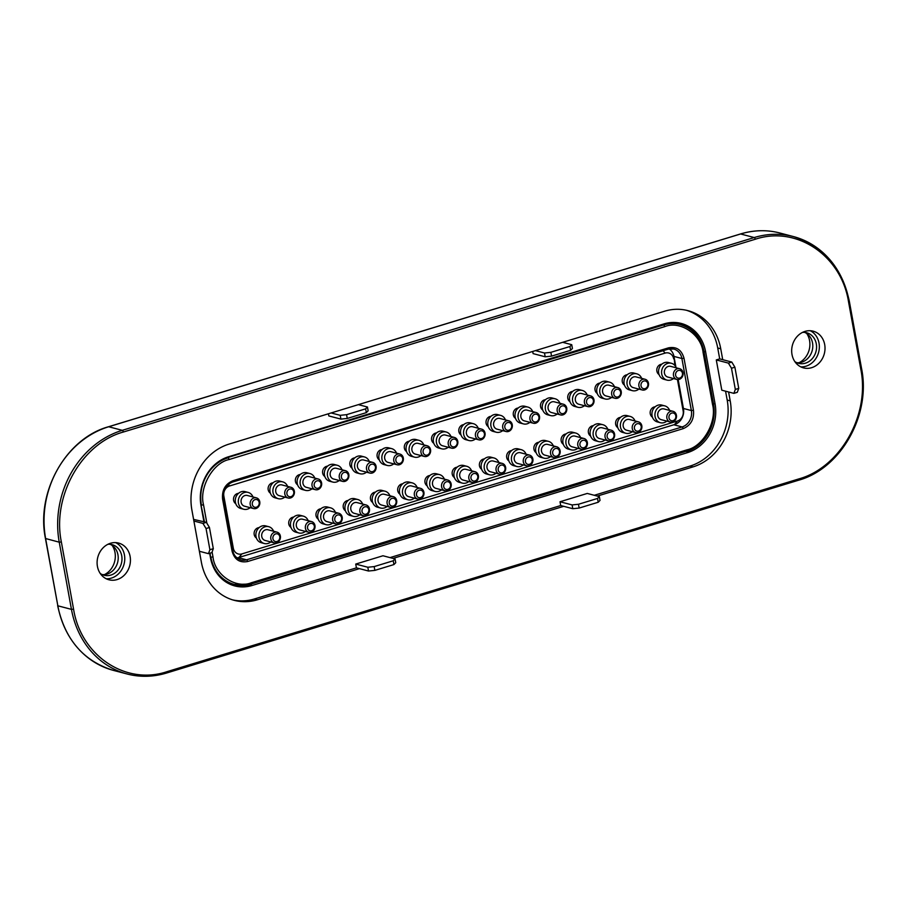 <?xml version="1.0" encoding="UTF-8"?>
<svg xmlns="http://www.w3.org/2000/svg" width="907" height="907" viewBox="0 0 907 907"><rect width="100%" height="100%" fill="white"/><g stroke="black" fill="none" stroke-linecap="round" stroke-linejoin="round"><path stroke-width="1.36" d="M848.544 301.816C841.254 255.4 796.505 225.401 755.248 239.255L123.307 432.038C81.619 443.489 51.903 496.208 61.359 541.967L73.569 609.153C80.859 655.557 125.608 685.556 166.865 671.713L798.806 478.93C840.494 467.468 870.21 414.748 860.754 369.002L848.544 301.816L849.349 301.339L861.559 368.514L860.754 369.002M97.423 566.41A18.979 16.507 -75.3 0 1 118.579 543.066A18.979 16.507 -75.3 0 1 130.109 556.445A18.979 16.507 -75.3 0 1 108.953 579.788A18.979 16.507 -75.3 0 1 97.423 566.41M792.004 354.524A18.979 16.507 -75.3 0 1 813.16 331.18A18.979 16.507 -75.3 0 1 824.69 344.547A18.979 16.507 -75.3 0 1 803.534 367.891A18.979 16.507 -75.3 0 1 792.004 354.524M232.77 599.912A54.171 47.096 104.7 0 0 254.414 598.971L356.417 567.861L359.444 568.644L257.429 599.765A54.171 47.096 -75.3 0 1 234.267 600.343A54.171 47.096 -75.3 0 1 201.365 562.17L191.91 510.119A54.171 47.096 -75.3 0 1 229.142 444.067L664.684 311.192A54.171 47.096 -75.3 0 1 687.846 310.625A54.171 47.096 -75.3 0 1 720.748 348.787L722.72 359.682L719.704 358.889L717.72 347.993A54.171 47.096 104.7 0 0 686.327 310.251M728.593 391.971L730.203 400.837A54.171 47.096 -75.3 0 1 692.982 466.901L597.316 496.084M390.01 557.612L560.707 505.539L563.735 506.321L393.026 558.406M106.198 578.757A18.979 16.507 104.7 0 0 124.44 554.959A18.979 16.507 104.7 0 0 115.665 542.624M800.779 366.859A18.979 16.507 104.7 0 0 819.021 343.061A18.979 16.507 104.7 0 0 810.257 330.726M535.436 350.624L544.506 353.004L550.855 352.347L569.925 346.531L571.739 344.694L562.669 342.313M331.146 412.946L340.216 415.327L346.565 414.669L365.634 408.853L367.448 407.016L358.378 404.635M193.894 521.015L202.953 523.396L206.048 528.532L209.902 549.71L208.451 553.655L199.393 551.275M393.933 564.562L395.747 562.714L395.055 558.939L393.241 560.775L393.933 564.562L374.863 570.378L368.514 571.025L359.444 568.644M598.223 502.24L600.037 500.392L599.346 496.617L597.532 498.453L598.223 502.24L579.154 508.056L572.793 508.702L563.735 506.321M692.982 466.901L689.955 466.107L594.3 495.29M689.955 466.107A54.171 47.096 104.7 0 0 727.187 400.055L725.566 391.189M722.72 359.682L731.79 362.063L734.885 367.199L738.74 388.377L737.289 392.323L733.888 393.366L735.328 389.42L738.74 388.377M107.888 544.302A15.816 13.752 -75.3 0 1 112.105 544.642A15.816 13.752 -75.3 0 1 121.719 555.787A15.816 13.752 -75.3 0 1 104.09 575.242A15.816 13.752 -75.3 0 1 100.235 573.462M802.468 332.416A15.816 13.752 -75.3 0 1 806.697 332.744A15.816 13.752 -75.3 0 1 816.3 343.889A15.816 13.752 -75.3 0 1 798.67 363.344A15.816 13.752 -75.3 0 1 794.827 361.564M733.888 393.366L721.802 390.191L716.292 359.932L719.704 358.889M544.506 353.004L545.186 356.791L533.101 353.617L532.704 351.451M340.216 415.327L340.896 419.102L328.81 415.939L328.413 413.773M193.599 519.394L206.365 522.353L202.953 523.396M356.417 567.861L355.725 564.075L382.969 555.764L395.055 558.939M560.707 505.539L560.016 501.752L587.26 493.442L599.346 496.617M203.928 521.718L201.003 505.63A40.089 34.863 -75.3 0 1 228.564 456.743L664.105 323.867A40.089 34.863 -75.3 0 1 705.601 351.701L715.056 403.751A40.089 34.863 -75.3 0 1 687.506 452.638L251.965 585.514A40.089 34.863 -75.3 0 1 210.469 557.68L209.664 553.293M571.739 344.694L572.43 348.481L570.605 350.317L569.925 346.531M550.855 352.347L551.547 356.134L570.605 350.317M545.186 356.791L551.547 356.134M367.448 407.016L368.14 410.803L366.315 412.64L365.634 408.853M346.565 414.669L347.256 418.456L366.315 412.64M340.896 419.102L347.256 418.456M208.451 553.655L211.864 552.624L213.304 548.678L209.449 527.489L206.048 528.532M209.902 549.71L213.304 548.678M209.449 527.489L206.365 522.353M393.241 560.775L374.172 566.592L374.863 570.378M374.172 566.592L367.823 567.249L368.514 571.025M355.725 564.075L367.823 567.249M597.532 498.453L578.462 504.269L579.154 508.056M578.462 504.269L572.113 504.927L572.793 508.702M560.016 501.752L572.113 504.927M734.885 367.199L731.484 368.231L735.328 389.42M731.79 362.063L728.389 363.106L731.484 368.231M716.292 359.932L728.389 363.106M102.242 574.596A15.816 13.752 104.7 0 0 117.944 554.801A15.816 13.752 104.7 0 0 110.178 544.302M796.822 362.698A15.816 13.752 104.7 0 0 812.525 342.903A15.816 13.752 104.7 0 0 804.758 332.404M687.506 452.638L686.588 451.527A39.148 34.035 104.7 0 0 713.492 403.796L704.025 351.746A39.148 34.035 104.7 0 0 680.25 324.162A39.148 34.035 104.7 0 0 663.516 324.581L227.974 457.445A39.148 34.035 104.7 0 0 201.071 505.188L201.003 505.63M210.469 557.68L209.8 553.247M204.086 521.752L201.071 505.188M210.526 557.238A39.148 34.035 104.7 0 0 234.301 584.811A39.148 34.035 104.7 0 0 251.046 584.403L251.965 585.514M685.987 451.369L250.423 584.244M806.765 333.538A18.979 16.507 -75.3 0 1 809.577 340.59A18.979 16.507 -75.3 0 1 799.112 362.698M112.173 545.436A18.979 16.507 -75.3 0 1 114.996 552.476A18.979 16.507 -75.3 0 1 104.532 574.585M693.47 410.338C694.24 419.261 690.805 425.372 683.152 428.66L247.6 561.524C239.629 563.009 234.437 559.54 232.056 551.093L222.589 499.043C221.818 490.12 225.265 484.009 232.918 480.721L668.459 347.857C676.441 346.361 681.622 349.841 684.014 358.276L693.47 410.338L691.361 410.554A13.446 11.689 -75.3 0 1 682.121 426.948A1.587 0.692 73 0 1 683.152 428.66M236.863 557.873A13.049 11.349 -75.3 0 0 238.949 557.454L674.491 424.578A13.049 11.349 -75.3 0 0 683.459 408.672L678.164 379.568M669.253 348.9A13.049 11.349 -75.3 0 1 674.003 356.621L675.885 366.995M228.292 484.451L229.55 485.971A8.299 7.222 104.7 0 0 223.848 496.095L233.303 548.145A8.299 7.222 104.7 0 0 241.897 553.905L677.45 421.029L674.491 424.578M674.003 356.621L674.899 365.521M677.45 379.545L683.152 410.905A8.299 7.222 -75.3 0 1 677.45 421.029M229.55 485.971L665.103 353.095L663.119 350.714M673.697 358.855A8.299 7.222 104.7 0 0 665.103 353.095M399.919 494.168A5.533 4.818 -75.3 0 1 397.754 490.789A5.533 4.818 -75.3 0 1 402.629 483.85M297.598 484.814A5.533 4.818 -75.3 0 1 295.433 481.436A5.533 4.818 -75.3 0 1 300.308 474.497M481.628 469.236A5.533 4.818 -75.3 0 1 479.463 465.858A5.533 4.818 -75.3 0 1 484.338 458.919M659.049 374.546A5.533 4.818 -75.3 0 1 656.883 371.167A5.533 4.818 -75.3 0 1 661.759 364.229M345.442 510.788A5.533 4.818 -75.3 0 1 343.277 507.41A5.533 4.818 -75.3 0 1 348.141 500.471M515.505 418.342A5.533 4.818 -75.3 0 1 513.339 414.964A5.533 4.818 -75.3 0 1 518.214 408.025M617.826 427.696A5.533 4.818 -75.3 0 1 615.66 424.317A5.533 4.818 -75.3 0 1 620.535 417.379M590.582 436.006A5.533 4.818 -75.3 0 1 588.416 432.628A5.533 4.818 -75.3 0 1 593.291 425.678M536.105 452.616A5.533 4.818 -75.3 0 1 533.94 449.237A5.533 4.818 -75.3 0 1 538.815 442.299M563.349 444.317A5.533 4.818 -75.3 0 1 561.184 440.938A5.533 4.818 -75.3 0 1 566.059 433.988M256.375 537.964A5.533 4.818 -75.3 0 1 254.198 534.586A5.533 4.818 -75.3 0 1 259.073 527.636M427.152 485.857A5.533 4.818 -75.3 0 1 424.986 482.479A5.533 4.818 -75.3 0 1 429.861 475.54M597.225 393.411A5.533 4.818 -75.3 0 1 595.049 390.033A5.533 4.818 -75.3 0 1 599.924 383.094M290.966 527.409A5.533 4.818 -75.3 0 1 288.789 524.031A5.533 4.818 -75.3 0 1 293.664 517.092M461.028 434.963A5.533 4.818 -75.3 0 1 458.863 431.585A5.533 4.818 -75.3 0 1 463.738 424.646M652.416 417.141A5.533 4.818 -75.3 0 1 650.251 413.762A5.533 4.818 -75.3 0 1 655.126 406.824M324.831 476.504A5.533 4.818 -75.3 0 1 322.665 473.125A5.533 4.818 -75.3 0 1 327.54 466.187M508.872 460.926A5.533 4.818 -75.3 0 1 506.707 457.547A5.533 4.818 -75.3 0 1 511.582 450.609M379.307 459.894A5.533 4.818 -75.3 0 1 377.142 456.516A5.533 4.818 -75.3 0 1 382.017 449.566M372.675 502.478A5.533 4.818 -75.3 0 1 370.51 499.099A5.533 4.818 -75.3 0 1 375.385 492.161M542.749 410.032A5.533 4.818 -75.3 0 1 540.572 406.653A5.533 4.818 -75.3 0 1 545.447 399.715M406.551 451.584A5.533 4.818 -75.3 0 1 404.386 448.205A5.533 4.818 -75.3 0 1 409.261 441.267M270.354 493.125A5.533 4.818 -75.3 0 1 268.189 489.746A5.533 4.818 -75.3 0 1 273.064 482.807M454.396 477.547A5.533 4.818 -75.3 0 1 452.23 474.168A5.533 4.818 -75.3 0 1 457.105 467.23M569.981 401.722A5.533 4.818 -75.3 0 1 567.816 398.343A5.533 4.818 -75.3 0 1 572.691 391.405M624.458 385.101A5.533 4.818 -75.3 0 1 622.293 381.722A5.533 4.818 -75.3 0 1 627.168 374.784M318.198 519.099A5.533 4.818 -75.3 0 1 316.033 515.72A5.533 4.818 -75.3 0 1 320.908 508.782M488.272 426.653A5.533 4.818 -75.3 0 1 486.095 423.274A5.533 4.818 -75.3 0 1 490.97 416.336M352.075 468.205A5.533 4.818 -75.3 0 1 349.909 464.826A5.533 4.818 -75.3 0 1 354.784 457.876M235.763 503.68A5.533 4.818 -75.3 0 1 233.598 500.301A5.533 4.818 -75.3 0 1 238.473 493.363M433.795 443.274A5.533 4.818 -75.3 0 1 431.619 439.895A5.533 4.818 -75.3 0 1 436.494 432.956M412.277 482.898L409.261 482.116A8.696 7.562 104.7 0 0 399.556 492.807A8.696 7.562 104.7 0 0 404.839 498.941L407.867 499.734A8.696 7.562 -75.3 0 1 402.583 493.601A8.696 7.562 -75.3 0 1 412.277 482.898A8.696 7.562 -75.3 0 1 417.118 487.444M309.956 473.556L306.94 472.762A8.696 7.562 104.7 0 0 297.235 483.465A8.696 7.562 104.7 0 0 302.519 489.587L305.546 490.381A8.696 7.562 -75.3 0 1 300.262 484.247A8.696 7.562 -75.3 0 1 309.956 473.556A8.696 7.562 -75.3 0 1 314.797 478.091M493.998 457.978L490.97 457.185A8.696 7.562 104.7 0 0 481.277 467.876A8.696 7.562 104.7 0 0 486.56 474.01L489.576 474.803A8.696 7.562 -75.3 0 1 484.293 468.67A8.696 7.562 -75.3 0 1 493.998 457.978A8.696 7.562 -75.3 0 1 498.839 462.513M671.418 363.288L668.391 362.494A8.696 7.562 104.7 0 0 658.697 373.196A8.696 7.562 104.7 0 0 663.981 379.319L666.996 380.112A8.696 7.562 -75.3 0 1 661.713 373.99A8.696 7.562 -75.3 0 1 671.418 363.288A8.696 7.562 -75.3 0 1 676.259 367.823M357.8 499.519L354.784 498.725A8.696 7.562 104.7 0 0 345.079 509.428A8.696 7.562 104.7 0 0 350.363 515.561L353.39 516.355A8.696 7.562 -75.3 0 1 348.107 510.222A8.696 7.562 -75.3 0 1 357.8 499.519A8.696 7.562 -75.3 0 1 362.641 504.065M527.863 407.073L524.847 406.279A8.696 7.562 104.7 0 0 515.142 416.982A8.696 7.562 104.7 0 0 520.437 423.115L523.452 423.909A8.696 7.562 -75.3 0 1 518.169 417.776A8.696 7.562 -75.3 0 1 527.863 407.073A8.696 7.562 -75.3 0 1 532.704 411.619M630.184 416.426L627.168 415.633A8.696 7.562 104.7 0 0 617.463 426.335A8.696 7.562 104.7 0 0 622.746 432.458L625.773 433.251A8.696 7.562 -75.3 0 1 620.49 427.129A8.696 7.562 -75.3 0 1 630.184 416.426A8.696 7.562 -75.3 0 1 635.025 420.961M602.951 424.737L599.924 423.943A8.696 7.562 104.7 0 0 590.23 434.646A8.696 7.562 104.7 0 0 595.514 440.768L598.529 441.562A8.696 7.562 -75.3 0 1 593.246 435.439A8.696 7.562 -75.3 0 1 602.951 424.737A8.696 7.562 -75.3 0 1 607.792 429.272M548.474 441.358L545.447 440.564A8.696 7.562 104.7 0 0 535.754 451.267A8.696 7.562 104.7 0 0 541.037 457.389L544.053 458.182A8.696 7.562 -75.3 0 1 538.769 452.06A8.696 7.562 -75.3 0 1 548.474 441.358A8.696 7.562 -75.3 0 1 553.315 445.893M575.707 433.047L572.691 432.254A8.696 7.562 104.7 0 0 562.986 442.956A8.696 7.562 104.7 0 0 568.27 449.078L571.297 449.872A8.696 7.562 -75.3 0 1 566.013 443.75A8.696 7.562 -75.3 0 1 575.707 433.047A8.696 7.562 -75.3 0 1 580.548 437.582M268.733 526.695L265.706 525.901A8.696 7.562 104.7 0 0 256.012 536.604A8.696 7.562 104.7 0 0 261.295 542.726L264.322 543.52A8.696 7.562 -75.3 0 1 259.039 537.398A8.696 7.562 -75.3 0 1 268.733 526.695A8.696 7.562 -75.3 0 1 273.574 531.23M439.521 474.599L436.494 473.805A8.696 7.562 104.7 0 0 426.8 484.497A8.696 7.562 104.7 0 0 432.083 490.63L435.099 491.424A8.696 7.562 -75.3 0 1 429.816 485.29A8.696 7.562 -75.3 0 1 439.521 474.599A8.696 7.562 -75.3 0 1 444.362 479.134M609.583 382.153L606.556 381.359A8.696 7.562 104.7 0 0 596.863 392.051A8.696 7.562 104.7 0 0 602.146 398.184L605.173 398.978A8.696 7.562 -75.3 0 1 599.89 392.844A8.696 7.562 -75.3 0 1 609.583 382.153A8.696 7.562 -75.3 0 1 614.424 386.688M303.323 516.14L300.296 515.346A8.696 7.562 104.7 0 0 290.603 526.049A8.696 7.562 104.7 0 0 295.886 532.182L298.913 532.976A8.696 7.562 -75.3 0 1 293.63 526.842A8.696 7.562 -75.3 0 1 303.323 516.14A8.696 7.562 -75.3 0 1 308.165 520.686M473.386 423.694L470.37 422.9A8.696 7.562 104.7 0 0 460.665 433.603A8.696 7.562 104.7 0 0 465.949 439.736L468.976 440.53A8.696 7.562 -75.3 0 1 463.692 434.396A8.696 7.562 -75.3 0 1 473.386 423.694A8.696 7.562 -75.3 0 1 478.227 428.24M664.774 405.871L661.759 405.078A8.696 7.562 104.7 0 0 652.065 415.78A8.696 7.562 104.7 0 0 657.348 421.914L660.364 422.707A8.696 7.562 -75.3 0 1 655.081 416.574A8.696 7.562 -75.3 0 1 664.774 405.871A8.696 7.562 -75.3 0 1 669.615 410.418M337.2 465.246L334.173 464.452A8.696 7.562 104.7 0 0 324.479 475.155A8.696 7.562 104.7 0 0 329.763 481.277L332.79 482.07A8.696 7.562 -75.3 0 1 327.495 475.948A8.696 7.562 -75.3 0 1 337.2 465.246A8.696 7.562 -75.3 0 1 342.041 469.781M521.23 449.668L518.214 448.874A8.696 7.562 104.7 0 0 508.51 459.577A8.696 7.562 104.7 0 0 513.793 465.699L516.82 466.493A8.696 7.562 -75.3 0 1 511.537 460.359A8.696 7.562 -75.3 0 1 521.23 449.668A8.696 7.562 -75.3 0 1 526.071 454.203M391.677 448.625L388.65 447.831A8.696 7.562 104.7 0 0 378.956 458.534A8.696 7.562 104.7 0 0 384.239 464.656L387.266 465.45A8.696 7.562 -75.3 0 1 381.983 459.327A8.696 7.562 -75.3 0 1 391.677 448.625A8.696 7.562 -75.3 0 1 396.518 453.16M385.044 491.209L382.017 490.415A8.696 7.562 104.7 0 0 372.323 501.118A8.696 7.562 104.7 0 0 377.607 507.251L380.623 508.045A8.696 7.562 -75.3 0 1 375.339 501.911A8.696 7.562 -75.3 0 1 385.044 491.209A8.696 7.562 -75.3 0 1 389.885 495.755M555.107 398.763L552.08 397.969A8.696 7.562 104.7 0 0 542.386 408.672A8.696 7.562 104.7 0 0 547.669 414.805L550.696 415.599A8.696 7.562 -75.3 0 1 545.413 409.465A8.696 7.562 -75.3 0 1 555.107 398.763A8.696 7.562 -75.3 0 1 559.948 403.309M418.909 440.314L415.894 439.521A8.696 7.562 104.7 0 0 406.189 450.223A8.696 7.562 104.7 0 0 411.472 456.346L414.499 457.139A8.696 7.562 -75.3 0 1 409.216 451.017A8.696 7.562 -75.3 0 1 418.909 440.314A8.696 7.562 -75.3 0 1 423.75 444.849M282.723 481.866L279.696 481.073A8.696 7.562 104.7 0 0 270.003 491.764A8.696 7.562 104.7 0 0 275.286 497.898L278.302 498.691A8.696 7.562 -75.3 0 1 273.018 492.558A8.696 7.562 -75.3 0 1 282.723 481.866A8.696 7.562 -75.3 0 1 287.564 486.401M466.754 466.289L463.738 465.495A8.696 7.562 104.7 0 0 454.033 476.186A8.696 7.562 104.7 0 0 459.316 482.32L462.343 483.114A8.696 7.562 -75.3 0 1 457.06 476.98A8.696 7.562 -75.3 0 1 466.754 466.289A8.696 7.562 -75.3 0 1 471.595 470.824M582.339 390.452L579.324 389.67A8.696 7.562 104.7 0 0 569.63 400.361A8.696 7.562 104.7 0 0 574.913 406.495L577.929 407.288A8.696 7.562 -75.3 0 1 572.646 401.155A8.696 7.562 -75.3 0 1 582.339 390.452A8.696 7.562 -75.3 0 1 587.18 394.998M636.816 373.843L633.8 373.049A8.696 7.562 104.7 0 0 624.107 383.74A8.696 7.562 104.7 0 0 629.39 389.874L632.406 390.668A8.696 7.562 -75.3 0 1 627.122 384.534A8.696 7.562 -75.3 0 1 636.816 373.843A8.696 7.562 -75.3 0 1 641.657 378.378M330.567 507.829L327.54 507.036A8.696 7.562 104.7 0 0 317.847 517.738A8.696 7.562 104.7 0 0 323.13 523.872L326.146 524.665A8.696 7.562 -75.3 0 1 320.863 518.532A8.696 7.562 -75.3 0 1 330.567 507.829A8.696 7.562 -75.3 0 1 335.409 512.376M500.63 415.383L497.603 414.59A8.696 7.562 104.7 0 0 487.909 425.292A8.696 7.562 104.7 0 0 493.193 431.426L496.22 432.22A8.696 7.562 -75.3 0 1 490.936 426.086A8.696 7.562 -75.3 0 1 500.63 415.383A8.696 7.562 -75.3 0 1 505.471 419.93M364.433 456.935L361.417 456.142A8.696 7.562 104.7 0 0 351.712 466.844A8.696 7.562 104.7 0 0 356.995 472.966L360.022 473.76A8.696 7.562 -75.3 0 1 354.739 467.638A8.696 7.562 -75.3 0 1 364.433 456.935A8.696 7.562 -75.3 0 1 369.274 461.47M248.133 492.422L245.105 491.628A8.696 7.562 104.7 0 0 235.412 502.319A8.696 7.562 104.7 0 0 240.695 508.453L243.711 509.246A8.696 7.562 -75.3 0 1 238.428 503.113A8.696 7.562 -75.3 0 1 248.133 492.422A8.696 7.562 -75.3 0 1 252.974 496.957M446.153 432.004L443.126 431.21A8.696 7.562 104.7 0 0 433.433 441.913A8.696 7.562 104.7 0 0 438.716 448.047L441.743 448.829A8.696 7.562 -75.3 0 1 436.46 442.707A8.696 7.562 -75.3 0 1 446.153 432.004A8.696 7.562 -75.3 0 1 450.994 436.55M414.306 498.147A8.696 7.562 -75.3 0 1 407.867 499.734M311.997 488.805A8.696 7.562 -75.3 0 1 305.546 490.381M496.027 473.227A8.696 7.562 -75.3 0 1 489.576 474.803M673.447 378.536A8.696 7.562 -75.3 0 1 666.996 380.112M359.83 514.768A8.696 7.562 -75.3 0 1 353.39 516.355M529.903 422.322A8.696 7.562 -75.3 0 1 523.452 423.909M632.224 431.675A8.696 7.562 -75.3 0 1 625.773 433.251M604.98 439.986A8.696 7.562 -75.3 0 1 598.529 441.562M550.504 456.606A8.696 7.562 -75.3 0 1 544.053 458.182M577.748 448.296A8.696 7.562 -75.3 0 1 571.297 449.872M270.762 541.944A8.696 7.562 -75.3 0 1 264.322 543.52M441.55 489.848A8.696 7.562 -75.3 0 1 435.099 491.424M611.613 397.402A8.696 7.562 -75.3 0 1 605.173 398.978M305.353 531.389A8.696 7.562 -75.3 0 1 298.913 532.976M475.427 438.943A8.696 7.562 -75.3 0 1 468.976 440.53M666.815 421.12A8.696 7.562 -75.3 0 1 660.364 422.707M339.229 480.495A8.696 7.562 -75.3 0 1 332.79 482.07M523.271 464.917A8.696 7.562 -75.3 0 1 516.82 466.493M393.706 463.874A8.696 7.562 -75.3 0 1 387.266 465.45M387.074 506.457A8.696 7.562 -75.3 0 1 380.623 508.045M557.136 414.011A8.696 7.562 -75.3 0 1 550.696 415.599M420.95 455.563A8.696 7.562 -75.3 0 1 414.499 457.139M284.753 497.115A8.696 7.562 -75.3 0 1 278.302 498.691M468.783 481.538A8.696 7.562 -75.3 0 1 462.343 483.114M584.38 405.701A8.696 7.562 -75.3 0 1 577.929 407.288M638.857 389.092A8.696 7.562 -75.3 0 1 632.406 390.668M332.597 523.078A8.696 7.562 -75.3 0 1 326.146 524.665M502.659 430.632A8.696 7.562 -75.3 0 1 496.22 432.22M366.473 472.184A8.696 7.562 -75.3 0 1 360.022 473.76M250.162 507.671A8.696 7.562 -75.3 0 1 243.711 509.246M448.183 447.253A8.696 7.562 -75.3 0 1 441.743 448.829M417.73 499.054L408.672 496.673A5.533 4.818 -75.3 0 1 405.304 492.773A5.533 4.818 -75.3 0 1 411.472 485.959L420.542 488.34A5.533 4.818 -75.3 0 1 423.909 492.24A5.533 4.818 -75.3 0 1 417.73 499.054A5.533 4.818 -75.3 0 1 414.374 495.154A5.533 4.818 -75.3 0 1 420.542 488.34M315.421 489.701L306.351 487.32A5.533 4.818 -75.3 0 1 302.983 483.42A5.533 4.818 -75.3 0 1 309.162 476.617L318.221 478.987A5.533 4.818 -75.3 0 1 321.588 482.887A5.533 4.818 -75.3 0 1 315.421 489.701A5.533 4.818 -75.3 0 1 312.053 485.801A5.533 4.818 -75.3 0 1 318.221 478.987M499.451 474.123L490.381 471.742A5.533 4.818 -75.3 0 1 487.025 467.842A5.533 4.818 -75.3 0 1 493.193 461.039L502.263 463.409A5.533 4.818 -75.3 0 1 505.618 467.309A5.533 4.818 -75.3 0 1 499.451 474.123A5.533 4.818 -75.3 0 1 496.084 470.223A5.533 4.818 -75.3 0 1 502.263 463.409M676.871 379.432L667.801 377.051A5.533 4.818 -75.3 0 1 664.446 373.151A5.533 4.818 -75.3 0 1 670.613 366.349L679.683 368.718A5.533 4.818 -75.3 0 1 683.039 372.618A5.533 4.818 -75.3 0 1 676.871 379.432A5.533 4.818 -75.3 0 1 673.504 375.532A5.533 4.818 -75.3 0 1 679.683 368.718M363.253 515.675L354.195 513.294A5.533 4.818 -75.3 0 1 350.828 509.394A5.533 4.818 -75.3 0 1 356.995 502.58L366.065 504.961A5.533 4.818 -75.3 0 1 369.432 508.861A5.533 4.818 -75.3 0 1 363.253 515.675A5.533 4.818 -75.3 0 1 359.898 511.775A5.533 4.818 -75.3 0 1 366.065 504.961M533.327 423.229L524.257 420.848A5.533 4.818 -75.3 0 1 520.89 416.948A5.533 4.818 -75.3 0 1 527.069 410.134L536.128 412.515A5.533 4.818 -75.3 0 1 539.495 416.415A5.533 4.818 -75.3 0 1 533.327 423.229A5.533 4.818 -75.3 0 1 529.96 419.329A5.533 4.818 -75.3 0 1 536.128 412.515M635.648 432.571L626.578 430.19A5.533 4.818 -75.3 0 1 623.211 426.29A5.533 4.818 -75.3 0 1 629.39 419.488L638.449 421.868A5.533 4.818 -75.3 0 1 641.816 425.768A5.533 4.818 -75.3 0 1 635.648 432.571A5.533 4.818 -75.3 0 1 632.281 428.671A5.533 4.818 -75.3 0 1 638.449 421.868M608.404 440.881L599.334 438.5A5.533 4.818 -75.3 0 1 595.978 434.6A5.533 4.818 -75.3 0 1 602.146 427.798L611.216 430.179A5.533 4.818 -75.3 0 1 614.572 434.079A5.533 4.818 -75.3 0 1 608.404 440.881A5.533 4.818 -75.3 0 1 605.048 436.981A5.533 4.818 -75.3 0 1 611.216 430.179M553.928 457.502L544.858 455.121A5.533 4.818 -75.3 0 1 541.502 451.221A5.533 4.818 -75.3 0 1 547.669 444.419L556.739 446.788A5.533 4.818 -75.3 0 1 560.095 450.7A5.533 4.818 -75.3 0 1 553.928 457.502A5.533 4.818 -75.3 0 1 550.56 453.602A5.533 4.818 -75.3 0 1 556.739 446.788M581.172 449.192L572.102 446.811A5.533 4.818 -75.3 0 1 568.734 442.911A5.533 4.818 -75.3 0 1 574.902 436.108L583.972 438.489A5.533 4.818 -75.3 0 1 587.339 442.389A5.533 4.818 -75.3 0 1 581.172 449.192A5.533 4.818 -75.3 0 1 577.804 445.292A5.533 4.818 -75.3 0 1 583.972 438.489M274.186 542.84L265.116 540.459A5.533 4.818 -75.3 0 1 261.76 536.559A5.533 4.818 -75.3 0 1 267.928 529.756L276.998 532.137A5.533 4.818 -75.3 0 1 280.365 536.037A5.533 4.818 -75.3 0 1 274.186 542.84A5.533 4.818 -75.3 0 1 270.83 538.939A5.533 4.818 -75.3 0 1 276.998 532.137M444.974 490.744L435.904 488.363A5.533 4.818 -75.3 0 1 432.548 484.463A5.533 4.818 -75.3 0 1 438.716 477.649L447.786 480.03A5.533 4.818 -75.3 0 1 451.142 483.93A5.533 4.818 -75.3 0 1 444.974 490.744A5.533 4.818 -75.3 0 1 441.607 486.844A5.533 4.818 -75.3 0 1 447.786 480.03M615.037 398.298L605.967 395.917A5.533 4.818 -75.3 0 1 602.611 392.017A5.533 4.818 -75.3 0 1 608.778 385.203L617.848 387.584A5.533 4.818 -75.3 0 1 621.216 391.484A5.533 4.818 -75.3 0 1 615.037 398.298A5.533 4.818 -75.3 0 1 611.681 394.398A5.533 4.818 -75.3 0 1 617.848 387.584M308.777 532.284L299.718 529.915A5.533 4.818 -75.3 0 1 296.351 526.015A5.533 4.818 -75.3 0 1 302.519 519.201L311.589 521.582A5.533 4.818 -75.3 0 1 314.956 525.482A5.533 4.818 -75.3 0 1 308.777 532.284A5.533 4.818 -75.3 0 1 305.421 528.384A5.533 4.818 -75.3 0 1 311.589 521.582M478.851 439.838L469.781 437.469A5.533 4.818 -75.3 0 1 466.413 433.569A5.533 4.818 -75.3 0 1 472.592 426.755L481.651 429.136A5.533 4.818 -75.3 0 1 485.018 433.036A5.533 4.818 -75.3 0 1 478.851 439.838A5.533 4.818 -75.3 0 1 475.483 435.938A5.533 4.818 -75.3 0 1 481.651 429.136M670.239 422.016L661.169 419.646A5.533 4.818 -75.3 0 1 657.802 415.746A5.533 4.818 -75.3 0 1 663.981 408.932L673.051 411.313A5.533 4.818 -75.3 0 1 676.407 415.213A5.533 4.818 -75.3 0 1 670.239 422.016A5.533 4.818 -75.3 0 1 666.872 418.116A5.533 4.818 -75.3 0 1 673.051 411.313M342.653 481.39L333.583 479.009A5.533 4.818 -75.3 0 1 330.227 475.109A5.533 4.818 -75.3 0 1 336.395 468.307L345.465 470.676A5.533 4.818 -75.3 0 1 348.821 474.588A5.533 4.818 -75.3 0 1 342.653 481.39A5.533 4.818 -75.3 0 1 339.297 477.49A5.533 4.818 -75.3 0 1 345.465 470.676M526.695 465.813L517.625 463.432A5.533 4.818 -75.3 0 1 514.258 459.532A5.533 4.818 -75.3 0 1 520.425 452.729L529.495 455.099A5.533 4.818 -75.3 0 1 532.863 458.999A5.533 4.818 -75.3 0 1 526.695 465.813A5.533 4.818 -75.3 0 1 523.328 461.912A5.533 4.818 -75.3 0 1 529.495 455.099M397.13 464.769L388.06 462.389A5.533 4.818 -75.3 0 1 384.704 458.488A5.533 4.818 -75.3 0 1 390.872 451.686L399.942 454.067A5.533 4.818 -75.3 0 1 403.298 457.967A5.533 4.818 -75.3 0 1 397.13 464.769A5.533 4.818 -75.3 0 1 393.774 460.869A5.533 4.818 -75.3 0 1 399.942 454.067M390.498 507.364L381.428 504.984A5.533 4.818 -75.3 0 1 378.072 501.083A5.533 4.818 -75.3 0 1 384.239 494.27L393.309 496.651A5.533 4.818 -75.3 0 1 396.665 500.551A5.533 4.818 -75.3 0 1 390.498 507.364A5.533 4.818 -75.3 0 1 387.13 503.464A5.533 4.818 -75.3 0 1 393.309 496.651M560.56 414.918L551.49 412.538A5.533 4.818 -75.3 0 1 548.134 408.638A5.533 4.818 -75.3 0 1 554.302 401.824L563.372 404.205A5.533 4.818 -75.3 0 1 566.739 408.105A5.533 4.818 -75.3 0 1 560.56 414.918A5.533 4.818 -75.3 0 1 557.204 411.018A5.533 4.818 -75.3 0 1 563.372 404.205M424.374 456.459L415.304 454.09A5.533 4.818 -75.3 0 1 411.937 450.178A5.533 4.818 -75.3 0 1 418.116 443.376L427.174 445.756A5.533 4.818 -75.3 0 1 430.542 449.657A5.533 4.818 -75.3 0 1 424.374 456.459A5.533 4.818 -75.3 0 1 421.007 452.559A5.533 4.818 -75.3 0 1 427.174 445.756M288.177 498.011L279.107 495.63A5.533 4.818 -75.3 0 1 275.751 491.73A5.533 4.818 -75.3 0 1 281.918 484.928L290.988 487.297A5.533 4.818 -75.3 0 1 294.344 491.197A5.533 4.818 -75.3 0 1 288.177 498.011A5.533 4.818 -75.3 0 1 284.821 494.111A5.533 4.818 -75.3 0 1 290.988 487.297M472.218 482.433L463.148 480.052A5.533 4.818 -75.3 0 1 459.781 476.152A5.533 4.818 -75.3 0 1 465.949 469.35L475.019 471.719A5.533 4.818 -75.3 0 1 478.386 475.619A5.533 4.818 -75.3 0 1 472.218 482.433A5.533 4.818 -75.3 0 1 468.851 478.533A5.533 4.818 -75.3 0 1 475.019 471.719M587.804 406.608L578.734 404.227A5.533 4.818 -75.3 0 1 575.367 400.327A5.533 4.818 -75.3 0 1 581.546 393.513L590.616 395.894A5.533 4.818 -75.3 0 1 593.972 399.794A5.533 4.818 -75.3 0 1 587.804 406.608A5.533 4.818 -75.3 0 1 584.437 402.708A5.533 4.818 -75.3 0 1 590.616 395.894M642.281 389.987L633.211 387.606A5.533 4.818 -75.3 0 1 629.843 383.706A5.533 4.818 -75.3 0 1 636.022 376.893L645.092 379.273A5.533 4.818 -75.3 0 1 648.448 383.173A5.533 4.818 -75.3 0 1 642.281 389.987A5.533 4.818 -75.3 0 1 638.913 386.087A5.533 4.818 -75.3 0 1 645.092 379.273M336.021 523.974L326.951 521.604A5.533 4.818 -75.3 0 1 323.595 517.704A5.533 4.818 -75.3 0 1 329.763 510.89L338.833 513.271A5.533 4.818 -75.3 0 1 342.188 517.171A5.533 4.818 -75.3 0 1 336.021 523.974A5.533 4.818 -75.3 0 1 332.654 520.074A5.533 4.818 -75.3 0 1 338.833 513.271M506.083 431.528L497.013 429.158A5.533 4.818 -75.3 0 1 493.657 425.258A5.533 4.818 -75.3 0 1 499.825 418.444L508.895 420.825A5.533 4.818 -75.3 0 1 512.262 424.725A5.533 4.818 -75.3 0 1 506.083 431.528A5.533 4.818 -75.3 0 1 502.727 427.628A5.533 4.818 -75.3 0 1 508.895 420.825M369.897 473.08L360.827 470.699A5.533 4.818 -75.3 0 1 357.46 466.799A5.533 4.818 -75.3 0 1 363.639 459.996L372.698 462.377A5.533 4.818 -75.3 0 1 376.065 466.277A5.533 4.818 -75.3 0 1 369.897 473.08A5.533 4.818 -75.3 0 1 366.53 469.18A5.533 4.818 -75.3 0 1 372.698 462.377M253.586 508.566L244.516 506.185A5.533 4.818 -75.3 0 1 241.149 502.285A5.533 4.818 -75.3 0 1 247.328 495.471L256.398 497.852A5.533 4.818 -75.3 0 1 259.753 501.752A5.533 4.818 -75.3 0 1 253.586 508.566A5.533 4.818 -75.3 0 1 250.219 504.666A5.533 4.818 -75.3 0 1 256.398 497.852M451.607 448.149L442.537 445.779A5.533 4.818 -75.3 0 1 439.181 441.879A5.533 4.818 -75.3 0 1 445.348 435.065L454.418 437.446A5.533 4.818 -75.3 0 1 457.774 441.346A5.533 4.818 -75.3 0 1 451.607 448.149A5.533 4.818 -75.3 0 1 448.251 444.249A5.533 4.818 -75.3 0 1 454.418 437.446M416.494 494.939A3.957 3.435 -75.3 0 1 423.297 492.852A3.957 3.435 -75.3 0 1 416.494 494.939M314.173 485.585A3.957 3.435 -75.3 0 1 320.976 483.51A3.957 3.435 -75.3 0 1 314.173 485.585M498.204 470.007A3.957 3.435 -75.3 0 1 505.018 467.921A3.957 3.435 -75.3 0 1 498.204 470.007M675.624 375.317A3.957 3.435 -75.3 0 1 682.438 373.242A3.957 3.435 -75.3 0 1 675.624 375.317M362.018 511.548A3.957 3.435 -75.3 0 1 368.82 509.473A3.957 3.435 -75.3 0 1 362.018 511.548M532.08 419.102A3.957 3.435 -75.3 0 1 538.894 417.027A3.957 3.435 -75.3 0 1 532.08 419.102M634.401 428.455A3.957 3.435 -75.3 0 1 641.204 426.381A3.957 3.435 -75.3 0 1 634.401 428.455M607.157 436.766A3.957 3.435 -75.3 0 1 613.971 434.691A3.957 3.435 -75.3 0 1 607.157 436.766M552.68 453.387A3.957 3.435 -75.3 0 1 559.494 451.312A3.957 3.435 -75.3 0 1 552.68 453.387M579.924 445.076A3.957 3.435 -75.3 0 1 586.727 443.001A3.957 3.435 -75.3 0 1 579.924 445.076M272.939 538.724A3.957 3.435 -75.3 0 1 279.753 536.649A3.957 3.435 -75.3 0 1 272.939 538.724M443.727 486.628A3.957 3.435 -75.3 0 1 450.541 484.542A3.957 3.435 -75.3 0 1 443.727 486.628M613.79 394.182A3.957 3.435 -75.3 0 1 620.603 392.096A3.957 3.435 -75.3 0 1 613.79 394.182M307.541 528.169A3.957 3.435 -75.3 0 1 314.344 526.094A3.957 3.435 -75.3 0 1 307.541 528.169M477.604 435.723A3.957 3.435 -75.3 0 1 484.417 433.648A3.957 3.435 -75.3 0 1 477.604 435.723M668.992 417.9A3.957 3.435 -75.3 0 1 675.806 415.825A3.957 3.435 -75.3 0 1 668.992 417.9M341.406 477.275A3.957 3.435 -75.3 0 1 348.22 475.2A3.957 3.435 -75.3 0 1 341.406 477.275M525.448 461.697A3.957 3.435 -75.3 0 1 532.25 459.622A3.957 3.435 -75.3 0 1 525.448 461.697M395.883 460.654A3.957 3.435 -75.3 0 1 402.697 458.579A3.957 3.435 -75.3 0 1 395.883 460.654M389.25 503.238A3.957 3.435 -75.3 0 1 396.064 501.163A3.957 3.435 -75.3 0 1 389.25 503.238M559.313 410.792A3.957 3.435 -75.3 0 1 566.127 408.717A3.957 3.435 -75.3 0 1 559.313 410.792M423.127 452.344A3.957 3.435 -75.3 0 1 429.941 450.269A3.957 3.435 -75.3 0 1 423.127 452.344M286.929 493.896A3.957 3.435 -75.3 0 1 293.743 491.809A3.957 3.435 -75.3 0 1 286.929 493.896M470.971 478.318A3.957 3.435 -75.3 0 1 477.774 476.232A3.957 3.435 -75.3 0 1 470.971 478.318M586.557 402.493A3.957 3.435 -75.3 0 1 593.371 400.406A3.957 3.435 -75.3 0 1 586.557 402.493M641.034 385.872A3.957 3.435 -75.3 0 1 647.847 383.786A3.957 3.435 -75.3 0 1 641.034 385.872M334.774 519.858A3.957 3.435 -75.3 0 1 341.588 517.784A3.957 3.435 -75.3 0 1 334.774 519.858M504.836 427.412A3.957 3.435 -75.3 0 1 511.65 425.338A3.957 3.435 -75.3 0 1 504.836 427.412M368.65 468.964A3.957 3.435 -75.3 0 1 375.453 466.89A3.957 3.435 -75.3 0 1 368.65 468.964M252.339 504.451A3.957 3.435 -75.3 0 1 259.153 502.365A3.957 3.435 -75.3 0 1 252.339 504.451M450.36 444.033A3.957 3.435 -75.3 0 1 457.173 441.958A3.957 3.435 -75.3 0 1 450.36 444.033M849.156 301.203A91.732 79.759 104.7 0 0 793.432 236.568A91.732 79.759 104.7 0 0 754.216 237.543A1.587 0.692 73 0 1 755.248 239.255M798.806 478.93A1.587 0.692 73 0 1 798.511 480.245A1.587 0.692 73 0 1 798.319 480.245M166.865 671.713A1.587 0.692 73 0 1 166.571 673.028A1.587 0.692 73 0 1 166.389 673.028A91.732 79.759 104.7 0 1 127.173 674.003C140.166 677.348 153.306 677.019 166.571 673.028L798.511 480.245C840.948 468.602 871.173 414.987 861.559 368.514M73.569 609.153L71.449 609.368A91.732 79.759 104.7 0 0 127.173 674.003L113.568 670.432C83.625 661.226 64.987 639.639 57.651 605.661L57.787 605.468M61.359 541.967L59.238 542.182L71.449 609.368L57.844 605.797A91.732 79.759 104.7 0 0 113.568 670.432M123.307 432.038A1.587 0.692 -107 0 0 122.275 430.326A91.732 79.759 104.7 0 0 59.238 542.182L45.441 538.486L57.844 605.797L45.633 538.611A91.732 79.759 104.7 0 1 108.681 426.755A1.587 0.692 -107 0 0 108.489 426.755A1.587 0.692 -107 0 0 108.341 426.857M754.216 237.543L122.275 430.326L108.681 426.755L740.611 233.972L754.216 237.543M717.72 347.993L720.748 348.787M254.414 598.971L257.429 599.765M727.187 400.055L730.203 400.837M779.827 232.997A91.732 79.759 104.7 0 0 740.611 233.972A1.587 0.692 73 0 0 740.429 233.972C753.694 229.981 766.834 229.652 779.827 232.997L793.432 236.568C823.375 245.774 842.013 267.361 849.349 301.339M740.271 234.074A1.587 0.692 73 0 1 740.429 233.972L108.489 426.755C66.052 438.398 35.827 492.013 45.441 538.486M663.516 324.581L664.105 323.867M705.601 351.701L703.832 351.689M227.974 457.445L228.564 456.743M713.287 403.751L715.056 403.751M210.141 553.145L210.492 557.034M201.037 504.984L204.46 521.854M229.743 583.212L234.403 584.437L251.16 584.029A1.587 0.692 -107 0 1 250.978 584.029A38.752 33.695 -75.3 0 1 234.403 584.437A38.752 33.695 -75.3 0 1 210.866 557.136L212.986 556.909L212.091 551.989M662.881 324.774L663.584 324.955A38.752 33.695 -75.3 0 1 680.148 324.547L675.488 323.323M227.351 457.65L663.584 324.955A1.587 0.692 73 0 1 664.616 326.667C680.159 320.25 701.315 334.434 703.084 352.46L712.539 404.511C717.165 421.676 703.118 446.595 686.996 449.838L251.454 582.713C235.911 589.131 214.755 574.947 212.986 556.909M206.853 523.169L203.531 504.859L201.411 505.074A38.752 33.695 -75.3 0 1 228.042 457.831A1.587 0.692 73 0 1 229.074 459.543L664.616 326.667M686.52 451.153A1.587 0.692 -107 0 0 686.701 451.153L251.16 584.029A1.587 0.692 -107 0 0 251.454 582.713M713.151 403.898L713.344 404.034C717.448 423.558 704.546 446.335 686.701 451.153A1.587 0.692 -107 0 0 686.996 449.838M703.685 351.848L713.344 404.034L712.539 404.511M680.148 324.547C692.869 328.459 700.782 337.608 703.877 351.984L703.084 352.46M203.531 504.859C198.894 487.705 212.941 462.785 229.074 459.543M684.014 358.276L681.894 358.503L691.361 410.554L683.424 408.467M668.459 347.857A1.587 0.692 73 0 1 668.164 349.172A1.587 0.692 73 0 1 667.983 349.172M668.323 349.07A13.446 11.689 -75.3 0 1 673.731 349.025A13.446 11.689 -75.3 0 1 681.894 358.503L673.958 356.417M232.918 480.721A1.587 0.692 73 0 1 232.623 482.036A1.587 0.692 73 0 1 232.441 482.036M222.589 499.043L223.394 498.567C222.771 490.358 225.843 484.86 232.623 482.036L668.164 349.172L673.731 349.025M232.056 551.093L232.85 550.617L223.394 498.567M247.6 561.524A1.587 0.692 -107 0 0 246.568 559.812A13.446 11.689 -75.3 0 1 240.831 559.959C236.217 558.145 233.564 555.027 232.85 550.617M673.856 424.782L682.121 426.948L246.568 559.812L238.269 557.635M238.949 557.454L241.897 553.905M683.152 410.905L683.459 408.672M233.303 548.145L232.407 548.168M223.156 496.118L223.848 496.095"/></g></svg>
